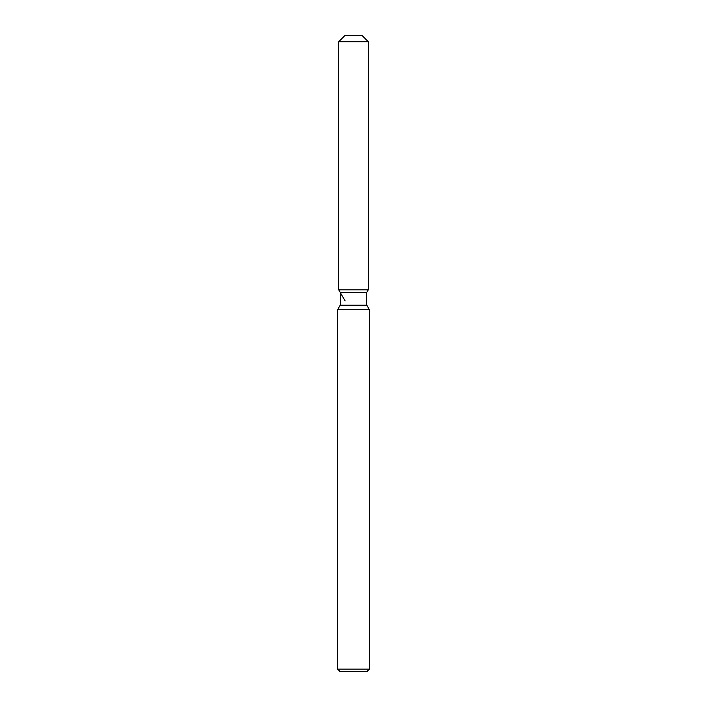 <?xml version="1.0" encoding="UTF-8"?>
<svg xmlns="http://www.w3.org/2000/svg" width="707" height="707" viewBox="0 0 707 707"><rect width="100%" height="100%" fill="white"/><g stroke="black" fill="none" stroke-linecap="round" stroke-linejoin="round"><path stroke-width="1.06" d="M361.896 35.35L345.104 35.35L361.896 35.35L368.259 41.713L368.259 289.87L353.5 289.87L368.259 289.87L366.783 292.424L366.783 305.185L369.408 309.719L369.408 669.105L337.593 669.105L340.138 671.65L366.862 671.65L369.408 669.105M366.783 305.185L340.217 305.185L340.217 292.424L366.783 292.424L368.259 289.87M340.217 305.185L337.593 309.719L369.408 309.719M345.104 35.35L338.741 41.713L338.741 289.87L353.5 289.87L338.741 289.87L340.217 292.424M338.741 41.713L368.259 41.713M337.593 309.719L337.593 669.105M345.104 300.89L338.741 289.87"/></g></svg>
